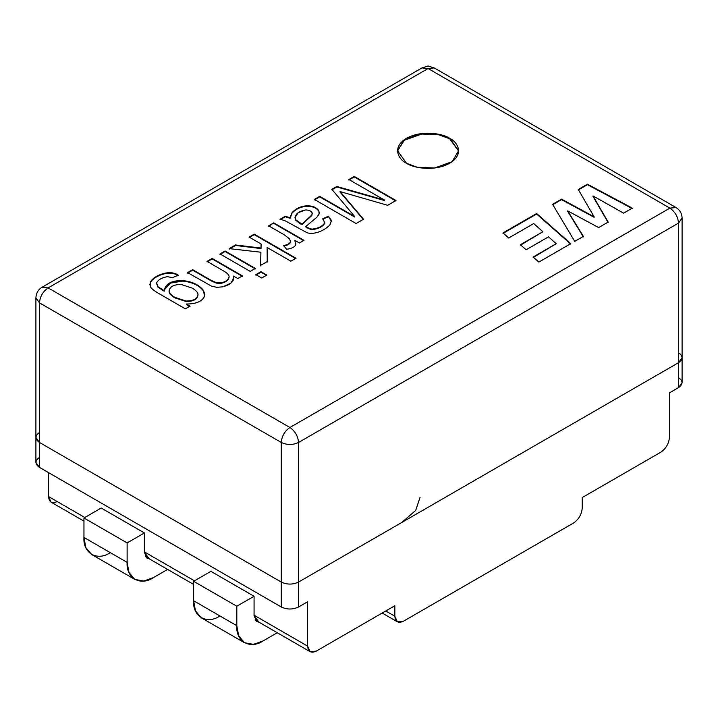 <?xml version="1.0" encoding="UTF-8"?>
<svg xmlns="http://www.w3.org/2000/svg" width="718" height="718" viewBox="0 0 718 718"><rect width="100%" height="100%" fill="white"/><g stroke="black" fill="none" stroke-linecap="round" stroke-linejoin="round"><path stroke-width="1.08" d="M236.805 606.243L254.073 596.272L210.895 571.34L193.627 581.311L236.805 606.243L193.627 581.311L210.895 571.34L254.073 596.272L254.073 615.712L254.073 596.272L236.805 606.243L236.805 625.692L236.805 606.243M219.968 615.963C206.937 624.848 192.451 616.484 193.627 600.76L193.627 581.311L193.627 600.76L236.805 625.692C235.63 641.416 250.115 649.781 263.147 640.896L277.274 632.737L263.147 640.896L253.445 644.36L244.515 642.736L238.654 635.816L236.805 625.692L193.627 600.76L195.476 610.883L201.336 617.812L244.515 642.736M258.992 622.183L254.073 615.712L256.73 621.591L258.992 622.183M678.519 377.641C683.186 380.971 683.186 384.292 678.519 387.612L669.454 392.854L669.454 437.226C668.907 443.553 666.026 448.544 660.82 452.178L582.235 497.556L582.235 508.021C581.688 514.357 578.807 519.338 573.601 522.982L403.471 621.205L397.368 621.806L394.837 616.215L385.772 610.982L394.837 616.215L394.837 605.741L316.252 651.118L394.837 605.741L394.837 616.215C395.385 621.914 398.266 623.574 403.471 621.205L573.601 522.982C578.807 519.338 581.688 514.357 582.235 508.021L582.235 497.556L660.82 452.178C666.026 448.544 668.907 443.553 669.454 437.226L669.454 392.854L678.519 387.612L678.519 362.689L298.553 582.065L298.553 606.988L307.618 601.756L307.618 646.128C308.166 651.827 311.047 653.488 316.252 651.118L310.149 651.72L307.618 646.128L307.618 601.756L298.553 606.988C292.791 609.681 287.038 609.681 281.276 606.988L281.276 582.065L39.481 442.459L39.481 467.391L281.276 606.988L39.481 467.391C34.814 464.061 34.814 460.741 39.481 457.42M57.18 501.541C51.974 503.91 49.093 502.25 48.546 496.56L48.546 472.623L48.546 496.56L84.814 517.499L48.546 496.56L51.077 502.142L83.952 521.124M39.481 432.487C34.814 435.808 34.814 439.138 39.481 442.459L281.276 582.065C287.038 584.748 292.791 584.748 298.553 582.065L678.519 362.689C683.186 359.359 683.186 356.038 678.519 352.717C683.186 356.038 683.186 359.359 678.519 362.689L678.519 387.612L682.1 382.631L682.1 357.699L678.519 362.689L678.519 223.083L298.553 442.459L298.553 582.065C292.791 584.748 287.038 584.748 281.276 582.065L281.276 606.988C287.038 609.681 292.791 609.681 298.553 606.988L298.553 582.065L678.519 362.689L298.553 582.065C292.791 584.748 287.038 584.748 281.276 582.065L281.276 442.459L39.481 302.852L39.481 442.459L35.9 437.468L39.481 442.459L281.276 582.065L39.481 442.459C34.814 439.138 34.814 435.808 39.481 432.487M420.066 497.305L415.695 510.399L401.847 522.426M144.399 551.9L194.488 580.817L144.399 551.9M254.073 615.218L307.618 646.128L254.073 615.218M35.9 462.401L39.481 467.391L39.481 302.852L35.9 297.871L39.481 302.852C40.029 296.525 42.9 291.535 48.115 287.9L289.91 427.497L669.885 208.121L428.09 68.524L48.115 287.9L428.09 68.524L434.193 67.914L428.09 68.524L421.978 67.914L428.09 68.524L669.885 208.121L675.997 207.52L669.885 208.121C675.1 211.765 677.971 216.746 678.519 223.083L678.519 362.689L682.1 357.699L682.1 218.093L678.519 223.083L682.1 218.093C681.912 213.488 679.883 209.961 675.997 207.52L434.193 67.914C425.487 65.446 430.701 65.446 421.978 67.914L42.003 287.29L48.115 287.9L42.003 287.29C38.26 289.498 36.223 293.016 35.9 297.871L35.9 462.401M101.22 508.021L83.952 517.992L127.131 542.925L144.399 532.953L101.22 508.021L144.399 532.953L144.399 552.393L144.399 532.953L127.131 542.925L127.131 562.365C125.955 578.098 140.441 586.462 153.472 577.577L167.599 569.419L153.472 577.577L143.771 581.041L134.84 579.417L128.98 572.497L127.131 562.365L127.131 542.925L83.952 517.992L83.952 537.441L127.131 562.365L83.952 537.441L83.952 517.992L101.22 508.021M149.317 558.864L144.399 552.393L147.055 558.263L149.317 558.864M110.294 552.645C97.262 561.53 82.776 553.165 83.952 537.441L85.801 547.565L91.662 554.493L134.84 579.417M197.988 294.227C197.728 292.244 195.772 290.189 192.101 288.071L181.044 284.418C173.451 284.579 169.466 286.868 169.107 291.284C169.313 293.177 171.189 295.188 174.743 297.324L186.097 301.03C193.824 300.914 197.791 298.643 197.988 294.227C197.791 298.643 193.824 300.914 186.097 301.03L174.743 297.324L174.743 297.817C171.189 295.69 169.313 293.68 169.107 291.777L169.089 291.041L169.107 291.777C169.313 293.68 171.189 295.69 174.743 297.817L174.743 297.324C171.189 295.188 169.313 293.177 169.107 291.284L169.08 290.79L169.08 291.284C169.466 286.868 173.451 284.579 181.044 284.418L192.101 288.071C195.772 290.189 197.728 292.244 197.988 294.227L198.015 295.053M397.557 151.031L404.279 140.252L421.78 134.042L438.994 134.822L449.674 138.816L449.674 138.323L438.904 134.302L421.556 133.566L404.046 139.92L397.557 150.789L406.496 163.255C399.316 160.105 390.807 147.72 406.496 138.323C422.767 129.267 444.227 134.176 449.674 138.323C456.854 141.464 465.363 153.858 449.674 163.255C433.403 172.311 411.944 167.402 406.496 163.255L417.266 167.267L434.614 168.003L452.125 161.649L458.623 150.789L449.674 138.323L458.614 151.031L449.674 138.816L438.994 134.822L421.78 134.042L404.279 140.252L397.557 151.031M192.684 269.69L211.065 280.298L216.342 282.641L220.947 282.865C225.721 281.869 228.423 279.858 229.06 276.834C229.257 275.12 227.418 273.154 223.531 270.919L207.035 261.397L212.178 258.435L242.415 275.891L237.802 278.548L233.503 276.071C234.633 280.935 231.07 284.516 222.813 286.823L216.809 287.335L211.397 286.069L187.569 272.634L192.684 269.69L187.569 272.634L211.397 286.069L216.809 287.335L222.813 286.823L230.828 283.161L233.835 277.983L233.503 276.071L237.802 278.548L242.415 275.891L212.178 258.435L207.035 261.397L223.531 270.919C227.418 273.154 229.257 275.12 229.06 276.834C228.423 279.858 225.721 281.869 220.947 282.865L216.342 282.641L211.065 280.298L192.684 269.69M261.711 278.019L255.85 274.644L260.966 271.691L266.818 275.075L261.711 278.019L266.818 275.075L260.966 271.691L255.85 274.644L261.711 278.019M295.78 244.659L294.838 240.333L299.424 242.98L304.001 240.333L273.764 222.876L268.658 226.323L273.764 222.876L268.658 225.82L284.481 234.965L289.623 238.923L290.512 241.643C289.857 243.608 287.568 244.883 283.646 245.475C287.568 244.883 289.857 243.608 290.512 241.643L289.623 238.923L284.481 234.965L268.658 225.82L273.764 222.876L304.001 240.333L299.424 242.98L294.838 240.333L295.78 244.659C294.748 247.028 291.679 248.572 286.563 249.281L283.646 245.475L286.563 249.281C291.679 248.572 294.748 247.028 295.78 244.659L295.897 243.851M384.363 199.999L348.876 179.509L354.234 176.413L395.968 200.51L387.666 205.303L340.045 191.562L363.532 219.232L356.092 223.531L314.358 199.433L319.716 196.346L354.683 216.522L331.851 189.337L336.823 186.465L384.363 199.999L336.823 186.465L331.851 189.337L354.683 216.522L319.716 196.346L314.358 199.433L356.092 223.531L363.532 219.232L340.045 191.562L387.666 205.303L395.968 200.51L354.234 176.413L348.876 179.509L384.363 199.999M508.703 237.999L503.013 232.919L536.624 213.515L570.783 243.653L538.868 262.079L533.124 257.035L556.19 243.716L548.525 236.832L526.115 249.774L520.37 244.73L542.862 231.743L533.725 223.549L508.703 237.999L533.725 223.549L542.862 231.743L520.37 244.73L526.115 249.774L548.525 236.832L556.19 243.716L533.124 257.035L538.868 262.079L570.783 243.653L536.624 213.515L503.013 232.919L508.703 237.999M583.366 236.384L574.75 241.365L552.573 204.307L561.539 199.137L594.109 216.782L578.259 189.48L587.423 184.185L632.325 208.121L623.619 213.147L592.996 195.933L608.164 222.068L598.624 227.579L567.714 210.895L583.366 236.384L567.714 210.895L598.624 227.579L608.164 222.068L592.996 195.933L623.619 213.147L632.325 208.121L587.423 184.185L578.259 189.48L594.109 216.782L561.539 199.137L552.573 204.307L574.75 241.365L583.366 236.384M280.011 219.268L285.261 216.235L290.063 217.796L292.038 212.681C295.87 208.498 300.824 206.201 306.891 205.77C312.662 205.779 316.638 207.43 318.828 210.742L319.106 213.973L317.051 217.087L305.805 226.493C308.973 228.468 311.37 229.302 313.003 229.015C318.936 228.1 322.84 226.026 324.716 222.795L322.804 218.703L328.494 216.19L331.438 220.489L329.966 224.86C323.01 232.174 311.038 235.271 306.056 232.192L284.866 220.632L280.011 219.268L284.866 220.632L306.056 232.192C311.038 235.271 323.01 232.174 329.966 224.86L331.438 220.489L328.494 216.19L322.804 218.703L324.716 222.795C322.84 226.026 318.936 228.1 313.003 229.015C311.37 229.302 308.973 228.468 305.805 226.493L317.051 217.087L319.106 213.973L318.828 210.742C316.638 207.43 312.662 205.779 306.891 205.77C300.824 206.201 295.87 208.498 292.038 212.681L290.063 217.796L285.261 216.235L285.261 216.737L290.063 218.29L292.038 213.174C295.87 209.001 300.824 206.694 306.891 206.263C312.662 206.272 316.638 207.933 318.828 211.236L319.313 212.905L318.828 211.236C316.638 207.933 312.662 206.272 306.891 206.263C300.824 206.694 295.87 209.001 292.038 213.174L290.063 218.29L285.261 216.737L285.261 216.235L280.011 219.268M261.101 244.003L249.137 237.093L254.244 234.149L295.978 258.238L290.871 261.19L267.123 247.486L267.24 261.558L260.598 265.391L260.903 252.224L229.168 248.616L235.504 244.964L261.02 248.06L261.101 244.003L261.02 248.06L235.504 244.964L229.168 248.616L260.903 252.224L260.598 265.391L267.24 261.558L267.123 247.486L290.871 261.19L295.978 258.238L254.244 234.149L249.137 237.093L261.101 244.003M250.214 271.386L219.977 253.93L225.084 250.977L255.33 268.433L250.214 271.386L255.33 268.433L225.084 250.977L219.977 253.93L250.214 271.386M190.019 306.146L185.352 308.839L159.225 293.752C154.505 291.032 151.642 288.824 150.645 287.128L150.529 281.842C154.244 275.2 170.121 269.16 178.19 275.173L172.553 277.651L167.357 276.672C161.756 277.695 158.166 279.76 156.587 282.865L157.969 286.679L164.189 290.718C165.409 283.727 171.611 280.352 182.794 280.585C192.298 281.627 199.164 284.875 203.4 290.332L204.54 296.22C202.198 301.434 196.122 304.028 186.321 304.01L190.019 306.146L186.321 304.01C196.122 304.028 202.198 301.434 204.54 296.22L204.836 294.434L203.4 290.332C199.164 284.875 192.298 281.627 182.794 280.585L170.426 282.641L164.126 289.812L164.189 290.718L157.969 286.679L156.587 282.865C158.166 279.76 161.756 277.695 167.357 276.672L172.553 277.651L178.19 275.173C170.121 269.16 154.244 275.2 150.529 281.842L149.874 284.436L150.645 287.128C151.642 288.824 154.505 291.032 159.225 293.752L185.352 308.839L190.019 306.146M552.573 204.809L561.539 199.137L594.109 217.276L561.539 199.631L552.573 204.809M578.259 189.983L587.423 184.185L632.325 208.624L587.423 184.688L578.259 189.983M592.996 196.427L608.164 222.571L592.996 196.427M567.714 211.388L583.366 236.886L567.714 211.388M503.013 233.422L536.624 213.515L570.783 244.147L536.624 214.009L503.013 233.422M533.124 257.538L556.19 243.716L533.124 257.538M520.37 245.224L542.862 231.743L520.37 245.224M348.876 180.012L354.234 176.413L395.968 201.013L354.234 176.915L348.876 180.012M340.045 192.065L363.532 219.735L340.045 192.065M314.358 199.936L319.716 196.346L354.683 217.024L319.716 196.84L314.358 199.936M331.851 189.839L336.823 186.465L336.823 186.967L384.363 200.493L336.823 186.967L331.851 189.839M305.805 226.996L305.805 226.493L305.805 226.996C308.973 228.961 311.37 229.805 313.003 229.509C318.936 228.593 322.84 226.52 324.716 223.289L324.769 222.481L324.716 223.289C322.84 226.52 318.936 228.593 313.003 229.509C311.37 229.805 308.973 228.961 305.805 226.996M322.804 219.205L328.494 216.19L331.501 221.467L328.494 216.683L322.804 219.205M331.501 221.225L331.438 220.489M312.142 212.869C311.109 210.921 308.875 209.952 305.446 209.97C297.611 211.568 294.335 214.799 295.619 219.654L301.946 224.142L311.836 215.005L312.142 212.869L311.836 215.005L301.946 224.635L299.945 223.612L295.619 220.148L294.999 217.796L295.619 220.148L299.945 223.612L301.946 224.635L301.946 224.142L295.619 219.654L294.99 217.545L298.212 212.654L305.446 209.97C308.875 209.952 311.109 210.921 312.142 212.869L312.285 213.928M301.946 224.635L311.836 215.499L312.142 213.372L311.836 215.499L301.946 224.635M280.011 219.762L285.261 216.737L280.011 219.762M273.764 223.37L304.001 240.835L273.764 223.37M294.838 240.835L295.888 244.093L294.838 240.835M290.584 241.562L290.512 242.145C289.857 244.102 287.568 245.376 283.646 245.978C287.568 245.376 289.857 244.102 290.512 242.145L290.512 241.643M249.137 237.595L254.244 234.149L295.978 258.74L254.244 234.642L249.137 237.595M267.123 247.979L267.24 262.061L267.123 247.979M260.598 265.884L260.903 252.224L260.598 265.884M229.168 249.119L235.504 244.964L235.504 245.466L261.02 248.563L261.101 244.506L261.02 248.563L235.504 245.466L229.168 249.119M255.85 275.138L260.966 271.691L266.818 275.568L260.966 272.185L255.85 275.138M219.977 254.423L225.084 250.977L255.33 268.936L225.084 251.479L219.977 254.423M207.035 261.899L212.178 258.435L242.415 276.385L212.178 258.929L207.035 261.899M233.503 276.565L233.826 278.234L233.503 276.565M187.569 273.136L192.684 270.183L211.065 280.801L216.342 283.134L220.947 283.359C225.721 282.362 228.423 280.352 229.06 277.336L229.06 276.816L229.06 277.336C228.423 280.352 225.721 282.362 220.947 283.359L216.342 283.134L211.065 280.801L192.684 270.183L187.569 273.136M149.882 284.687L150.529 282.336C154.244 275.694 170.121 269.663 178.19 275.667C170.121 269.663 154.244 275.694 150.529 282.336L149.882 284.687M156.479 283.933L156.587 282.865M156.587 283.359L157.969 287.182L164.189 291.221L157.969 287.182L156.587 283.359M164.126 290.063L170.588 283.063L182.794 281.088C192.298 282.12 199.164 285.369 203.4 290.835L204.827 294.685L203.4 290.835C199.164 285.369 192.298 282.12 182.794 281.088L170.588 283.063L164.126 290.063M186.321 304.513L190.019 306.64L186.321 304.513M174.743 297.817L186.097 301.524C193.824 301.407 197.791 299.146 197.988 294.73C197.791 299.146 193.824 301.407 186.097 301.524L174.743 297.817M48.115 287.9C42.9 291.535 40.029 296.525 39.481 302.852L281.276 442.459C281.824 436.122 284.705 431.141 289.91 427.497L48.115 287.9M678.519 223.083C677.971 216.746 675.1 211.765 669.885 208.121L289.91 427.497C295.125 431.141 297.997 436.122 298.553 442.459L678.519 223.083M298.553 442.459C297.997 436.122 295.125 431.141 289.91 427.497C284.705 431.141 281.824 436.122 281.276 442.459C287.038 445.142 292.791 445.142 298.553 442.459C292.791 445.142 287.038 445.142 281.276 442.459L281.276 582.065C287.038 584.748 292.791 584.748 298.553 582.065L298.553 442.459M310.149 651.72L255.078 619.93M193.627 584.443L145.404 556.612M397.368 621.806L382.191 613.046M319.322 212.654L319.322 213.147M294.99 217.545L294.99 218.048M233.835 277.983L233.835 278.485M149.874 284.436L149.874 284.938"/></g></svg>
